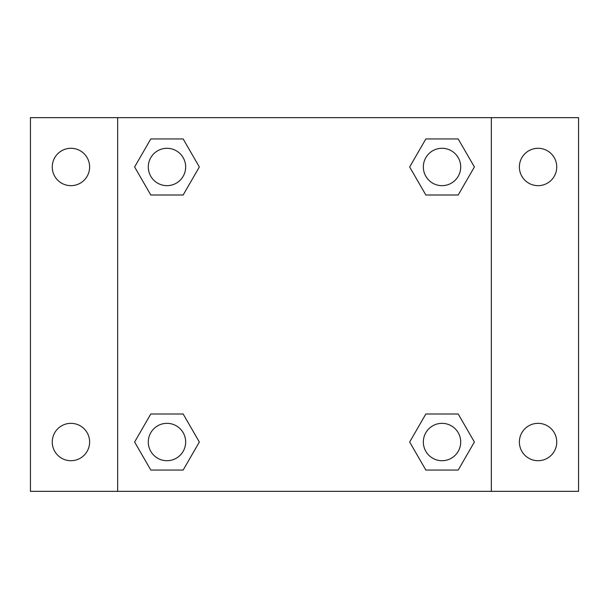 <?xml version="1.0" encoding="UTF-8"?>
<svg xmlns="http://www.w3.org/2000/svg" width="609" height="609" viewBox="0 0 609 609"><rect width="100%" height="100%" fill="white"/><g stroke="black" fill="none" stroke-linecap="round" stroke-linejoin="round"><path stroke-width="0.91" d="M30.45 117.651L578.55 117.651L578.55 491.349L30.45 491.349L30.45 117.651M538.067 148.292A18.689 18.689 0 0 1 556.748 166.98A18.689 18.689 0 0 1 538.067 185.661A18.689 18.689 0 0 1 519.378 166.98A18.689 18.689 0 0 1 538.067 148.292M538.067 423.339A18.689 18.689 0 0 1 556.748 442.02A18.689 18.689 0 0 1 538.067 460.709A18.689 18.689 0 0 1 519.378 442.02A18.689 18.689 0 0 1 538.067 423.339M70.933 423.339A18.689 18.689 0 0 1 89.622 442.02A18.689 18.689 0 0 1 70.933 460.709A18.689 18.689 0 0 1 52.252 442.02A18.689 18.689 0 0 1 70.933 423.339M70.933 148.292A18.689 18.689 0 0 1 89.622 166.98A18.689 18.689 0 0 1 70.933 185.661A18.689 18.689 0 0 1 52.252 166.98A18.689 18.689 0 0 1 70.933 148.292M150.796 413.998L183.157 413.998L199.341 442.02L183.157 470.049L150.796 470.049L134.612 442.02L150.796 413.998L183.157 413.998L150.796 413.998M425.843 138.951L458.204 138.951L474.388 166.98L458.204 195.002L425.843 195.002L409.659 166.98L425.843 138.951L458.204 138.951L425.843 138.951M117.651 491.349L117.651 117.651M491.349 117.651L491.349 491.349M150.796 138.951L183.157 138.951L199.341 166.98L183.157 195.002L150.796 195.002L134.612 166.98L150.796 138.951L183.157 138.951L150.796 138.951M425.843 413.998L458.204 413.998L474.388 442.02L458.204 470.049L425.843 470.049L409.659 442.02L425.843 413.998L458.204 413.998L425.843 413.998M458.204 470.049L425.843 470.049L458.204 470.049M460.709 442.02A18.689 18.689 0 0 0 432.679 425.843A18.689 18.689 0 0 0 432.679 458.204A18.689 18.689 0 0 0 460.709 442.02M183.157 470.049L150.796 470.049L183.157 470.049M185.661 442.02A18.689 18.689 0 0 0 157.632 425.843A18.689 18.689 0 0 0 157.632 458.204A18.689 18.689 0 0 0 185.661 442.02M458.204 195.002L425.843 195.002L458.204 195.002M460.709 166.98A18.689 18.689 0 0 0 432.679 150.796A18.689 18.689 0 0 0 432.679 183.157A18.689 18.689 0 0 0 460.709 166.98M183.157 195.002L150.796 195.002L183.157 195.002M185.661 166.98A18.689 18.689 0 0 0 157.632 150.796A18.689 18.689 0 0 0 157.632 183.157A18.689 18.689 0 0 0 185.661 166.98"/></g></svg>
